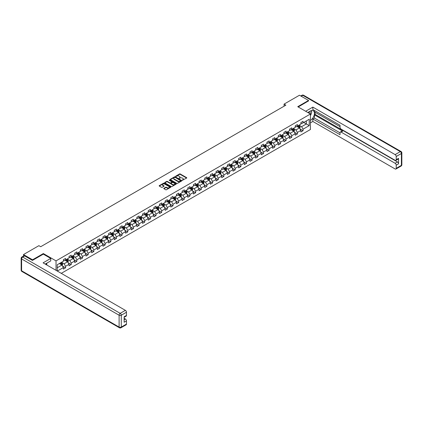 <?xml version="1.0" encoding="UTF-8"?>
<svg xmlns="http://www.w3.org/2000/svg" width="423" height="423" viewBox="0 0 423 423"><rect width="100%" height="100%" fill="white"/><g stroke="black" fill="none" stroke-linecap="round" stroke-linejoin="round"><path stroke-width="0.63" d="M182.366 180.256L186.643 178.072A0.502 0.291 0 0 0 186.643 177.66L180.24 173.964A0.502 0.291 0 0 0 179.532 173.964L175.751 176.148L175.751 176.433L176.735 176.153A1.613 0.931 0 0 1 179.014 176.153L179.548 176.46A1.613 0.931 0 0 1 180.018 177.115A1.613 0.931 0 0 1 179.548 177.776L179.056 178.342L180.045 178.062A1.613 0.931 0 0 1 182.324 178.062L182.858 178.369A1.613 0.931 0 0 1 183.328 179.029A1.613 0.931 0 0 1 182.858 179.685L182.366 179.965M163.913 188.304A0.502 0.291 0 0 0 163.913 188.711L165.705 189.753A0.502 0.291 0 0 0 166.419 189.753L170.617 187.326A0.502 0.291 0 0 0 170.617 186.913L164.214 183.217A0.502 0.291 0 0 0 163.5 183.217L159.302 185.644A0.502 0.291 0 0 0 159.302 186.051L161.475 187.304A0.502 0.291 0 0 0 162.183 187.304L163.981 186.268A0.502 0.291 0 0 0 163.981 185.856L162.908 185.237A1.348 0.777 0 0 1 162.511 184.687A1.348 0.777 0 0 1 163.341 183.968A1.348 0.777 0 0 1 164.811 184.137L169.026 186.569A1.348 0.777 0 0 1 169.417 187.119A1.348 0.777 0 0 1 168.587 187.838A1.348 0.777 0 0 1 167.122 187.669L166.419 187.267A0.502 0.291 0 0 0 165.705 187.267L163.913 188.304L163.913 188.711L165.705 187.685L165.705 187.267M43.347 254.165L43.347 253.557L32.545 259.791L23.487 254.561L23.487 256.074M43.347 253.557L56.037 260.88L310.419 114.014L310.419 129.501L61.272 273.343M308.536 101.018L308.536 100.452L297.734 106.691L310.419 114.014M308.536 100.452L299.473 95.223L284.066 104.116L284.066 106.21M23.487 254.561L38.89 245.668L40.703 246.715L285.879 105.163L284.066 104.116M176.772 183.36A0.502 0.291 0 0 0 177.486 183.36L181.684 180.938A0.502 0.291 0 0 0 181.684 180.526L175.281 176.83A0.502 0.291 0 0 0 174.567 176.83L170.369 179.252A0.502 0.291 0 0 0 170.369 179.664L176.772 183.36M169.279 180.33L176.142 184.137L171.95 186.554A0.502 0.291 0 0 1 171.241 186.554L164.838 182.858L166.63 181.827L166.63 181.409L164.838 182.445A0.502 0.291 0 0 0 164.838 182.858L164.838 182.445M166.63 181.827A0.502 0.291 0 0 1 167.344 181.827L167.344 181.409A0.502 0.291 0 0 0 166.63 181.409M167.344 181.409L169.94 182.91A0.502 0.291 0 0 0 170.654 182.91L171.844 182.223A0.502 0.291 0 0 0 171.844 181.811L169.142 180.251L169.639 179.96L176.148 183.719A0.502 0.291 0 0 1 176.148 184.132L176.148 183.719M56.037 270.318L56.037 260.88M62.541 266.083L65.57 267.828L65.57 266.3L69.049 264.29L69.049 265.818L71.223 264.565L71.223 263.037L74.702 261.028L74.702 262.556L76.875 261.298L76.875 259.775L80.359 257.766L80.359 259.288L82.533 258.035L82.533 256.507L86.012 254.498L86.012 256.026L88.185 254.773L88.185 253.245L91.664 251.236L91.664 252.764L93.843 251.505L93.843 249.977L97.322 247.968L97.322 249.496L99.495 248.243L99.495 246.715L102.974 244.706L102.974 246.234L105.153 244.975L105.153 243.447L108.632 241.438L108.632 242.966L110.805 241.713L110.805 240.185L114.284 238.175L114.284 239.704L116.457 238.445L116.457 236.922L119.942 234.913L119.942 236.441L122.115 235.183L122.115 233.655L125.594 231.645L125.594 233.173L127.767 231.92L127.767 230.392L131.246 228.383L131.246 229.911L133.425 228.653L133.425 227.125L136.904 225.115L136.904 226.643L139.077 225.39L139.077 223.862L142.556 221.853L142.556 223.381L144.735 222.123L144.735 220.595L148.214 218.585L148.214 220.113L150.387 218.86L150.387 217.332L153.866 215.323L153.866 216.851L156.039 215.593L156.039 214.07L159.524 212.06L159.524 213.589L161.697 212.33L161.697 210.802L165.176 208.793L165.176 210.321L167.349 209.068L167.349 207.54L170.829 205.53L170.829 207.059L173.007 205.8L173.007 204.272L176.486 202.263L176.486 203.791L178.659 202.538L178.659 201.01L182.139 199L182.139 200.528L184.317 199.27L184.317 197.742L187.796 195.733L187.796 197.261L189.969 196.008L189.969 194.48L193.448 192.47L193.448 193.998L195.622 192.745L195.622 191.217L199.101 189.208L199.101 190.736L201.279 189.478L201.279 187.949L204.758 185.94L204.758 187.468L206.932 186.215L206.932 184.687L210.411 182.678L210.411 184.206L212.589 182.948L212.589 181.419L216.068 179.41L216.068 180.938L218.242 179.685L218.242 178.157L221.721 176.148L221.721 177.676L223.899 176.417L223.899 174.889L227.378 172.88L227.378 174.408L229.552 173.155L229.552 171.627L233.031 169.618L233.031 171.146L235.204 169.893L235.204 168.365L238.683 166.355L238.683 167.883L240.861 166.625L240.861 165.097L244.341 163.088L244.341 164.616L246.514 163.363L246.514 161.835L249.993 159.825L249.993 161.353L252.171 160.095L252.171 158.567L255.651 156.558L255.651 158.086L257.824 156.833L257.824 155.304L261.303 153.295L261.303 154.823L263.476 153.565L263.476 152.037L266.961 150.033L266.961 151.556L269.134 150.302L269.134 148.774L272.613 146.765L272.613 148.293L274.786 147.04L274.786 145.512L278.265 143.503L278.265 145.031L280.444 143.772L280.444 142.244L283.923 140.235L283.923 141.763L286.096 140.51L286.096 138.982L289.575 136.973L289.575 138.501L291.754 137.242L291.754 135.714L295.233 133.705L295.233 135.233L297.406 133.98L297.406 132.452L300.885 130.443L300.885 131.971L303.058 130.712L303.058 129.184L309.224 125.631L309.224 119.265L306.321 120.941L306.321 123.955L309.224 125.631M65.57 267.828L63.392 269.086L63.392 267.558L57.322 271.064M57.232 271.011L57.232 264.75L63.392 261.197L63.392 259.669L65.57 258.411L65.57 259.939L69.049 257.93L69.049 256.401L71.223 255.148L71.223 256.676L74.702 254.667L74.702 253.139L76.875 251.881L76.875 253.409L80.359 251.399L80.359 249.871L82.533 248.618L82.533 250.146L86.012 248.137L86.012 246.609L88.185 245.356L88.185 246.879L91.664 244.875L91.664 243.347L93.843 242.088L93.843 243.616L97.322 241.607L97.322 240.079L99.495 238.826L99.495 240.354L102.974 238.345L102.974 236.817L105.153 235.558L105.153 237.086L108.632 235.077L108.632 233.549L110.805 232.296L110.805 233.824L114.284 231.815L114.284 230.286L116.457 229.028L116.457 230.556L119.942 228.547L119.942 227.019L122.115 225.766L122.115 227.294L125.594 225.285L125.594 223.756L127.767 222.503L127.767 224.026L131.246 222.022L131.246 220.494L133.425 219.236L133.425 220.764L136.904 218.754L136.904 217.226L139.077 215.973L139.077 217.501L142.556 215.492L142.556 213.964L144.735 212.706L144.735 214.234L148.214 212.224L148.214 210.696L150.387 209.443L150.387 210.971L153.866 208.962L153.866 207.434L156.039 206.175L156.039 207.704L159.524 205.694L159.524 204.166L161.697 202.913L161.697 204.441L165.176 202.432L165.176 200.904L167.349 199.651L167.349 201.179L170.829 199.17L170.829 197.641L173.007 196.383L173.007 197.911L176.486 195.902L176.486 194.374L178.659 193.121L178.659 194.649L182.139 192.639L182.139 191.111L184.317 189.853L184.317 191.381L187.796 189.372L187.796 187.844L189.969 186.591L189.969 188.119L193.448 186.109L193.448 184.581L195.622 183.323L195.622 184.851L199.101 182.842L199.101 181.314L201.279 180.061L201.279 181.589L204.758 179.579L204.758 178.051L206.932 176.798L206.932 178.326L210.411 176.317L210.411 174.789L212.589 173.53L212.589 175.059L216.068 173.049L216.068 171.521L218.242 170.268L218.242 171.796L221.721 169.787L221.721 168.259L223.899 167L223.899 168.528L227.378 166.519L227.378 164.991L229.552 163.738L229.552 165.266L233.031 163.257L233.031 161.729L235.204 160.47L235.204 161.998L238.683 159.989L238.683 158.466L240.861 157.208L240.861 158.736L244.341 156.727L244.341 155.199L246.514 153.946L246.514 155.474L249.993 153.464L249.993 151.936L252.171 150.678L252.171 152.206L255.651 150.197L255.651 148.669L257.824 147.416L257.824 148.944L261.303 146.934L261.303 145.406L263.476 144.148L263.476 145.676L266.961 143.667L266.961 142.139L269.134 140.885L269.134 142.414L272.613 140.404L272.613 138.876L274.786 137.618L274.786 139.146L278.265 137.137L278.265 135.614L280.444 134.355L280.444 135.883L283.923 133.874L283.923 132.346L286.096 131.093L286.096 132.621L289.575 130.612L289.575 129.084L291.754 127.825L291.754 129.353L295.233 127.344L295.233 125.816L297.406 124.563L297.406 126.091L300.885 124.082L300.885 122.554L303.058 121.295L303.058 122.823L309.224 119.265M64.989 260.277L67.601 261.779L64.116 263.788L61.509 262.281M63.392 260.357L64.116 260.774L65.57 259.939M64.116 263.788L65.57 266.3M67.601 261.779L69.049 264.29M70.641 257.01L73.253 258.516L69.774 260.526L67.162 259.019M69.049 257.094L69.774 257.512L71.223 256.676M69.774 260.526L71.223 263.037M73.253 258.516L74.702 261.028M76.299 253.747L78.905 255.254L75.426 257.263L72.819 255.756M74.702 253.826L75.426 254.249L76.875 253.409M75.426 257.263L76.875 259.775M78.905 255.254L80.359 257.766M81.951 250.479L84.563 251.986L81.084 253.996L78.472 252.489M80.359 250.564L81.084 250.982L82.533 250.146M81.084 253.996L82.533 256.507M84.563 251.986L86.012 254.498M87.609 247.217L90.215 248.724L86.736 250.733L84.129 249.226M86.012 247.302L86.736 247.719L88.185 246.879M86.736 250.733L88.185 253.245M90.215 248.724L91.664 251.236M93.261 243.949L95.873 245.456L92.394 247.466L89.782 245.959M91.664 244.034L92.394 244.452L93.843 243.616M92.394 247.466L93.843 249.977M95.873 245.456L97.322 247.968M98.913 240.687L101.525 242.194L98.046 244.203L95.434 242.696M97.322 240.772L98.046 241.189L99.495 240.354M98.046 244.203L99.495 246.715M101.525 242.194L102.974 244.706M104.571 237.425L107.183 238.926L103.698 240.936L101.092 239.429M102.974 237.504L103.698 237.927L105.153 237.086M103.698 240.936L105.153 243.447M107.183 238.926L108.632 241.438M110.223 234.157L112.835 235.664L109.356 237.673L106.744 236.166M108.632 234.242L109.356 234.659L110.805 233.824M109.356 237.673L110.805 240.185M112.835 235.664L114.284 238.175M115.881 230.895L118.488 232.401L115.008 234.411L112.402 232.904M114.284 230.974L115.008 231.397L116.457 230.556M115.008 234.411L116.457 236.922M118.488 232.401L119.942 234.913M121.533 227.627L124.145 229.134L120.666 231.143L118.054 229.636M119.942 227.711L120.666 228.129L122.115 227.294M120.666 231.143L122.115 233.655M124.145 229.134L125.594 231.645M127.191 224.364L129.798 225.871L126.318 227.881L123.712 226.374M125.594 224.449L126.318 224.867L127.767 224.026M126.318 227.881L127.767 230.392M129.798 225.871L131.246 228.383M132.843 221.097L135.455 222.604L131.976 224.613L129.364 223.106M131.246 221.181L131.976 221.599L133.425 220.764M131.976 224.613L133.425 227.125M135.455 222.604L136.904 225.115M138.495 217.834L141.108 219.341L137.628 221.351L135.016 219.844M136.904 217.919L137.628 218.337L139.077 217.501M137.628 221.351L139.077 223.862M141.108 219.341L142.556 221.853M144.153 214.572L146.76 216.079L143.281 218.083L140.674 216.576M142.556 214.651L143.281 215.074L144.735 214.234M143.281 218.083L144.735 220.595M146.76 216.079L148.214 218.585M149.805 211.304L152.417 212.811L148.938 214.821L146.326 213.314M148.214 211.389L148.938 211.807L150.387 210.971M148.938 214.821L150.387 217.332M152.417 212.811L153.866 215.323M155.463 208.042L158.07 209.549L154.591 211.558L151.984 210.051M153.866 208.127L154.591 208.544L156.039 207.704M154.591 211.558L156.039 214.07M158.07 209.549L159.524 212.06M161.115 204.774L163.727 206.281L160.248 208.29L157.636 206.784M159.524 204.859L160.248 205.277L161.697 204.441M160.248 208.29L161.697 210.802M163.727 206.281L165.176 208.793M166.773 201.512L169.38 203.019L165.901 205.028L163.289 203.521M165.176 201.597L165.901 202.014L167.349 201.179M165.901 205.028L167.349 207.54M169.38 203.019L170.829 205.53M172.425 198.244L175.037 199.751L171.553 201.76L168.946 200.253M170.829 198.329L171.553 198.747L173.007 197.911M171.553 201.76L173.007 204.272M175.037 199.751L176.486 202.263M178.078 194.982L180.69 196.489L177.211 198.498L174.599 196.991M176.486 195.066L177.211 195.484L178.659 194.649M177.211 198.498L178.659 201.01M180.69 196.489L182.139 199M183.735 191.719L186.342 193.226L182.863 195.23L180.256 193.729M182.139 191.799L182.863 192.222L184.317 191.381M182.863 195.23L184.317 197.742M186.342 193.226L187.796 195.733M189.388 188.452L192 189.959L188.521 191.968L185.909 190.461M187.796 188.536L188.521 188.954L189.969 188.119M188.521 191.968L189.969 194.48M192 189.959L193.448 192.47M195.045 185.189L197.652 186.696L194.173 188.706L191.566 187.199M193.448 185.274L194.173 185.692L195.622 184.851M194.173 188.706L195.622 191.217M197.652 186.696L199.101 189.208M200.698 181.922L203.31 183.429L199.83 185.438L197.218 183.931M199.101 182.006L199.83 182.424L201.279 181.589M199.83 185.438L201.279 187.949M203.31 183.429L204.758 185.94M206.355 178.659L208.962 180.166L205.483 182.176L202.871 180.669M204.758 178.744L205.483 179.162L206.932 178.326M205.483 182.176L206.932 184.687M208.962 180.166L210.411 182.678M212.008 175.392L214.62 176.899L211.135 178.908L208.528 177.401M210.411 175.476L211.135 175.894L212.589 175.059M211.135 178.908L212.589 181.419M214.62 176.899L216.068 179.41M217.66 172.129L220.272 173.636L216.793 175.645L214.181 174.139M216.068 172.214L216.793 172.632L218.242 171.796M216.793 175.645L218.242 178.157M220.272 173.636L221.721 176.148M223.318 168.867L225.924 170.374L222.445 172.378L219.838 170.876M221.721 168.946L222.445 169.369L223.899 168.528M222.445 172.378L223.899 174.889M225.924 170.374L227.378 172.88M228.97 165.599L231.582 167.106L228.103 169.115L225.491 167.608M227.378 165.684L228.103 166.102L229.552 165.266M228.103 169.115L229.552 171.627M231.582 167.106L233.031 169.618M234.628 162.337L237.234 163.844L233.755 165.853L231.148 164.346M233.031 162.421L233.755 162.839L235.204 161.998M233.755 165.853L235.204 168.365M237.234 163.844L238.683 166.355M240.28 159.069L242.892 160.576L239.413 162.585L236.801 161.078M238.683 159.154L239.413 159.571L240.861 158.736M239.413 162.585L240.861 165.097M242.892 160.576L244.341 163.088M245.937 155.807L248.544 157.314L245.065 159.323L242.453 157.816M244.341 155.891L245.065 156.309L246.514 155.474M245.065 159.323L246.514 161.835M248.544 157.314L249.993 159.825M251.59 152.539L254.202 154.046L250.717 156.055L248.111 154.548M249.993 152.624L250.717 153.041L252.171 152.206M250.717 156.055L252.171 158.567M254.202 154.046L255.651 156.558M257.242 149.277L259.854 150.784L256.375 152.793L253.763 151.286M255.651 149.361L256.375 149.779L257.824 148.944M256.375 152.793L257.824 155.304M259.854 150.784L261.303 153.295M262.9 146.014L265.507 147.521L262.027 149.531L259.421 148.024M261.303 146.094L262.027 146.517L263.476 145.676M262.027 149.531L263.476 152.037M265.507 147.521L266.961 150.033M268.552 142.747L271.164 144.254L267.685 146.263L265.073 144.756M266.961 142.831L267.685 143.249L269.134 142.414M267.685 146.263L269.134 148.774M271.164 144.254L272.613 146.765M274.21 139.484L276.816 140.991L273.337 143L270.731 141.494M272.613 139.569L273.337 139.987L274.786 139.146M273.337 143L274.786 145.512M276.816 140.991L278.265 143.503M279.862 136.217L282.474 137.724L278.995 139.733L276.383 138.226M278.265 136.301L278.995 136.719L280.444 135.883M278.995 139.733L280.444 142.244M282.474 137.724L283.923 140.235M285.514 132.954L288.126 134.461L284.647 136.47L282.035 134.963M283.923 133.039L284.647 133.457L286.096 132.621M284.647 136.47L286.096 138.982M288.126 134.461L289.575 136.973M291.172 129.687L293.779 131.193L290.3 133.203L287.693 131.696M289.575 129.771L290.3 130.189L291.754 129.353M290.3 133.203L291.754 135.714M293.779 131.193L295.233 133.705M296.824 126.424L299.436 127.931L295.957 129.94L293.345 128.433M295.233 126.509L295.957 126.926L297.406 126.091M295.957 129.94L297.406 132.452M299.436 127.931L300.885 130.443M303.714 122.448L306.321 123.955L301.61 126.678L299.003 125.171M300.885 123.241L301.61 123.664L303.058 122.823M301.61 126.678L303.058 129.184M32.545 259.791L32.545 260.357M57.232 267.764L61.943 265.047L59.336 263.54M61.943 265.047L63.392 267.558M300.034 128.967L303.058 130.712M294.382 132.23L297.406 133.98M288.724 135.497L291.754 137.242M283.072 138.76L286.096 140.51M277.414 142.028L280.444 143.772M271.762 145.29L274.786 147.04M266.104 148.552L269.134 150.302M260.452 151.82L263.476 153.565M254.799 155.082L257.824 156.833M249.142 158.35L252.171 160.095M243.489 161.612L246.514 163.363M237.832 164.88L240.861 166.625M232.179 168.143L235.204 169.893M226.527 171.405L229.552 173.155M220.869 174.673L223.899 176.417M215.217 177.935L218.242 179.685M209.559 181.203L212.589 182.948M203.907 184.465L206.932 186.215M198.25 187.733L201.279 189.478M192.597 190.995L195.622 192.745M186.945 194.257L189.969 196.008M181.287 197.525L184.317 199.27M175.635 200.788L178.659 202.538M169.977 204.055L173.007 205.8M164.325 207.318L167.349 209.068M158.667 210.585L161.697 212.33M153.015 213.848L156.039 215.593M147.363 217.11L150.387 218.86M141.705 220.378L144.735 222.123M136.053 223.64L139.077 225.39M130.395 226.908L133.425 228.653M124.743 230.17L127.767 231.92M119.085 233.438L122.115 235.183M113.433 236.7L116.457 238.445M107.78 239.963L110.805 241.713M102.123 243.23L105.153 244.975M96.47 246.493L99.495 248.243M90.813 249.76L93.843 251.505M85.16 253.023L88.185 254.773M79.508 256.29L82.533 258.035M73.851 259.553L76.875 261.298M68.198 262.815L71.223 264.565M182.509 180.304L182.858 180.103A1.613 0.931 0 0 0 183.328 179.447L183.328 179.029M180.018 177.115L180.018 177.538A1.613 0.931 0 0 1 179.548 178.194L179.199 178.395M186.643 177.66L186.643 178.072L180.24 174.382A0.502 0.291 0 0 0 179.532 174.382L175.889 176.486M181.684 180.526L181.684 180.938L175.281 177.248A0.502 0.291 0 0 0 174.567 177.248L170.374 179.669L170.369 179.252M180.795 180.875L175.17 177.343L174.16 177.639A1.613 0.931 0 0 0 173.684 178.3A1.613 0.931 0 0 0 174.16 178.955L177.998 181.176A1.613 0.931 0 0 0 180.277 181.176L180.795 180.875L180.795 181.293L180.795 181.007M173.684 178.3L173.684 178.718A1.613 0.931 0 0 0 174.16 179.373L174.16 178.955M180.795 181.293L180.277 181.594A1.613 0.931 0 0 1 177.998 181.594L174.16 179.373M167.344 181.827L169.94 183.328A0.502 0.291 0 0 0 170.654 183.328L171.844 182.641A0.502 0.291 0 0 0 171.992 182.435L171.992 182.017M172.637 184.465A1.348 0.777 0 0 0 174.102 184.634A1.348 0.777 0 0 0 174.932 183.915A1.348 0.777 0 0 0 174.54 183.365L173.055 182.509A0.502 0.291 0 0 0 172.341 182.509L171.151 183.196A0.502 0.291 0 0 0 171.151 183.608L172.637 184.465L172.637 184.883A1.348 0.777 0 0 0 174.102 185.052A1.348 0.777 0 0 0 174.932 184.333L174.932 183.915M171.003 183.402L171.003 183.82A0.502 0.291 0 0 0 171.151 184.026L171.151 183.608M172.637 184.883L171.151 184.026M169.417 187.119L169.417 187.537A1.348 0.777 0 0 1 168.587 188.256A1.348 0.777 0 0 1 167.122 188.087L166.419 187.685A0.502 0.291 0 0 0 165.705 187.685M162.511 184.687L162.511 185.105A1.348 0.777 0 0 0 162.908 185.655L162.908 185.237M163.976 186.273L162.908 185.655M170.612 187.331L164.214 183.635A0.502 0.291 0 0 0 163.5 183.635L159.312 186.057M299.722 128.428L300.156 127.339A1.359 0.783 -120 0 0 299.722 126.186L298.971 125.187M297.665 126.911L297.158 126.234M297.85 125.832L298.596 126.831A1.359 0.783 60 0 1 298.987 127.651L299.421 127.397A1.359 0.783 -120 0 0 299.029 126.583L298.284 125.583M297.945 125.779L298.77 126.889A0.693 0.402 60 0 1 298.897 127.096L299.421 127.397M310.091 113.824A3.331 1.925 120 0 0 309.594 111.455M309.028 113.211A2.279 1.317 120 0 0 308.557 112.063A2.279 1.317 120 0 0 308.552 112.058M310.868 110.757L311.756 112.026L310.419 115.479M46.096 263.582L46.937 265.068M307.791 112.497L310.345 111.022A5.769 3.331 120 0 1 313.232 110.736A5.769 3.331 120 0 1 314.125 115.31A5.769 3.331 120 0 1 310.419 120.396M310.419 122.866L312.846 121.464L312.846 118.995L340.034 134.688L340.034 132.722A1.539 0.888 -120 0 1 340.351 132.018A1.539 0.888 -120 0 1 341.118 132.098L395.13 163.278L397.451 161.94A1.539 0.888 60 0 1 398.535 163.823L398.535 158.339A1.539 0.888 60 0 1 398.217 159.043L395.896 160.38A1.539 0.888 -120 0 0 396.219 159.677L396.219 156.494A1.539 0.888 -120 0 0 395.13 154.612L400.311 151.619L302.805 95.328L301.229 96.238M315.167 112.296L315.167 114.432L314.442 114.85L314.442 118.075L312.846 118.995M314.442 110.498L314.442 111.878L340.034 126.657M395.896 160.38A1.539 0.888 -120 0 1 395.13 160.306L341.118 129.126A1.539 0.888 -120 0 1 340.034 127.238L340.034 125.271L312.846 109.578L312.846 107.109L395.13 154.612M305.655 111.265L312.846 107.109M312.846 121.464L395.13 168.967A1.539 0.888 -120 0 0 395.896 169.047A1.539 0.888 -120 0 0 396.219 168.343L396.219 165.16A1.539 0.888 -120 0 0 395.13 163.278M308.536 100.891L298.22 106.971M314.442 114.85L342.715 131.172L341.118 132.098M315.167 114.432L397.451 161.94M314.442 118.075L340.034 132.848M340.351 132.018L341.948 131.098A1.539 0.888 60 0 1 342.715 131.172M310.419 115.648A5.769 3.331 120 0 0 311.465 112.777M311.561 111.746A5.769 3.331 120 0 0 311.418 110.567M24.645 255.92L22.689 257.052A1.539 0.888 -120 0 0 21.917 256.978L23.878 255.846A1.539 0.888 60 0 1 24.645 255.92L32.439 260.42L43.31 254.144L50.744 258.432L50.744 260.901L45.594 263.873A5.769 3.331 120 0 0 45.25 264.089M50.744 258.432L43.093 262.847L125.377 310.355A1.539 0.888 60 0 1 126.466 312.237L126.466 315.415A1.539 0.888 60 0 1 126.144 316.124L124.145 317.276M46.794 264.571L46.794 263.185M124.145 319.73L125.377 319.016A1.539 0.888 60 0 1 126.466 320.898L126.466 324.081A1.539 0.888 60 0 1 126.144 324.785L120.962 327.777A1.539 0.888 -120 0 0 121.279 327.074L126.466 324.081M126.466 315.415L124.145 316.758L124.145 322.241L126.466 320.898M125.377 319.016L124.145 318.308M294.07 131.69L294.498 130.607A1.359 0.783 -120 0 0 294.064 129.449L293.319 128.449M292.013 130.173L291.505 129.496M292.193 129.1L292.943 130.099A1.359 0.783 60 0 1 293.329 130.913L293.763 130.665A1.359 0.783 -120 0 0 293.377 129.845L292.626 128.846M292.288 129.047L293.118 130.152A0.693 0.402 60 0 1 293.245 130.363L293.763 130.665M288.412 134.958L288.846 133.869A1.359 0.783 -120 0 0 288.412 132.711L287.661 131.717M286.36 133.441L285.853 132.759M286.54 132.362L287.286 133.361A1.359 0.783 60 0 1 287.677 134.181L288.111 133.927A1.359 0.783 -120 0 0 287.725 133.113L286.974 132.113M286.635 132.309L287.466 133.414A0.693 0.402 60 0 1 287.587 133.626L288.111 133.927M282.76 138.221L283.188 137.137A1.359 0.783 -120 0 0 282.754 135.979L282.009 134.979M280.703 136.703L280.195 136.026M280.883 135.63L281.633 136.629A1.359 0.783 60 0 1 282.019 137.443L282.458 137.195A1.359 0.783 -120 0 0 282.067 136.375L281.321 135.376M280.978 135.572L281.808 136.682A0.693 0.402 60 0 1 281.935 136.893L282.458 137.195M277.102 141.488L277.536 140.399A1.359 0.783 -120 0 0 277.102 139.241L276.351 138.242M275.05 139.971L274.543 139.289M275.23 138.892L275.976 139.891A1.359 0.783 60 0 1 276.367 140.711L276.801 140.457A1.359 0.783 -120 0 0 276.415 139.643L275.664 138.644M275.325 138.839L276.156 139.944A0.693 0.402 60 0 1 276.282 140.156L276.801 140.457M271.45 144.751L271.878 143.667A1.359 0.783 -120 0 0 271.45 142.509L270.699 141.509M269.393 143.233L268.885 142.556M269.578 142.16L270.323 143.154A1.359 0.783 60 0 1 270.715 143.973L271.148 143.72A1.359 0.783 -120 0 0 270.757 142.905L270.011 141.906M269.668 142.102L270.498 143.212A0.693 0.402 60 0 1 270.625 143.423L271.148 143.72M265.797 148.013L266.226 146.929A1.359 0.783 -120 0 0 265.792 145.771L265.047 144.772M263.741 146.495L263.233 145.819M263.92 145.422L264.671 146.421A1.359 0.783 60 0 1 265.057 147.236L265.491 146.987A1.359 0.783 -120 0 0 265.105 146.168L264.354 145.168M264.015 145.369L264.846 146.474A0.693 0.402 60 0 1 264.972 146.686L265.491 146.987M260.14 151.281L260.573 150.191A1.359 0.783 -120 0 0 260.14 149.039L259.389 148.039M258.088 149.763L257.575 149.086M258.268 148.685L259.013 149.684A1.359 0.783 60 0 1 259.405 150.503L259.838 150.25A1.359 0.783 -120 0 0 259.447 149.435L258.702 148.436M258.363 148.632L259.193 149.742A0.693 0.402 60 0 1 259.315 149.948L259.838 150.25M254.487 154.543L254.916 153.459A1.359 0.783 -120 0 0 254.482 152.301L253.737 151.302M252.431 153.026L251.923 152.349M252.61 151.952L253.361 152.952A1.359 0.783 60 0 1 253.747 153.766L254.186 153.517A1.359 0.783 -120 0 0 253.795 152.698L253.044 151.698M252.705 151.899L253.536 153.004A0.693 0.402 60 0 1 253.663 153.216L254.186 153.517M248.83 157.811L249.263 156.721A1.359 0.783 -120 0 0 248.83 155.564L248.079 154.569M246.778 156.293L246.271 155.611M246.958 155.215L247.704 156.214A1.359 0.783 60 0 1 248.095 157.033L248.528 156.78A1.359 0.783 -120 0 0 248.142 155.965L247.392 154.966M247.053 155.162L247.883 156.267A0.693 0.402 60 0 1 248.005 156.478L248.528 156.78M243.177 161.073L243.606 159.989A1.359 0.783 -120 0 0 243.172 158.831L242.427 157.832M241.121 159.556L240.613 158.879M241.3 158.482L242.051 159.482A1.359 0.783 60 0 1 242.437 160.296L242.876 160.047A1.359 0.783 -120 0 0 242.485 159.228L241.739 158.228M241.396 158.424L242.226 159.534A0.693 0.402 60 0 1 242.353 159.746L242.876 160.047M237.52 164.336L237.953 163.252A1.359 0.783 -120 0 0 237.52 162.094L236.769 161.094M235.468 162.823L234.961 162.141M235.648 161.745L236.394 162.744A1.359 0.783 60 0 1 236.785 163.564L237.218 163.31A1.359 0.783 -120 0 0 236.832 162.49L236.082 161.496M235.743 161.692L236.573 162.797A0.693 0.402 60 0 1 236.7 163.008L237.218 163.31M231.867 167.603L232.301 166.514A1.359 0.783 -120 0 0 231.867 165.361L231.117 164.362M229.811 166.086L229.303 165.409M229.996 165.012L230.741 166.006A1.359 0.783 60 0 1 231.132 166.826L231.566 166.572A1.359 0.783 -120 0 0 231.175 165.758L230.429 164.759M230.086 164.954L230.916 166.065A0.693 0.402 60 0 1 231.043 166.271L231.566 166.572M226.215 170.866L226.643 169.782A1.359 0.783 -120 0 0 226.21 168.624L225.464 167.624M224.158 169.348L223.651 168.671M224.338 168.275L225.089 169.274A1.359 0.783 60 0 1 225.475 170.088L225.908 169.84A1.359 0.783 -120 0 0 225.522 169.02L224.772 168.021M224.433 168.222L225.263 169.327A0.693 0.402 60 0 1 225.39 169.538L225.908 169.84M220.557 174.133L220.991 173.044A1.359 0.783 -120 0 0 220.557 171.891L219.807 170.892M218.506 172.616L217.993 171.939M218.686 171.537L219.431 172.536A1.359 0.783 60 0 1 219.823 173.356L220.256 173.102A1.359 0.783 -120 0 0 219.865 172.288L219.119 171.289M218.781 171.484L219.611 172.595A0.693 0.402 60 0 1 219.733 172.801L220.256 173.102M214.905 177.396L215.333 176.312A1.359 0.783 -120 0 0 214.9 175.154L214.154 174.154M212.848 175.878L212.341 175.201M213.028 174.805L213.779 175.804A1.359 0.783 60 0 1 214.165 176.618L214.604 176.37A1.359 0.783 -120 0 0 214.212 175.55L213.467 174.551M213.123 174.747L213.953 175.857A0.693 0.402 60 0 1 214.08 176.068L214.604 176.37M209.248 180.663L209.681 179.574A1.359 0.783 -120 0 0 209.248 178.416L208.497 177.422M207.196 179.146L206.688 178.464M207.376 178.067L208.121 179.066A1.359 0.783 60 0 1 208.513 179.886L208.946 179.632A1.359 0.783 -120 0 0 208.56 178.818L207.809 177.819M207.471 178.014L208.301 179.119A0.693 0.402 60 0 1 208.423 179.331L208.946 179.632M203.595 183.926L204.023 182.842A1.359 0.783 -120 0 0 203.59 181.684L202.844 180.684M201.538 182.408L201.031 181.731M201.718 181.335L202.469 182.334A1.359 0.783 60 0 1 202.855 183.148L203.294 182.9A1.359 0.783 -120 0 0 202.903 182.08L202.157 181.081M201.813 181.277L202.643 182.387A0.693 0.402 60 0 1 202.77 182.599L203.294 182.9M197.938 187.188L198.371 186.104A1.359 0.783 -120 0 0 197.938 184.946L197.192 183.947M195.886 185.676L195.378 184.994M196.066 184.597L196.811 185.597A1.359 0.783 60 0 1 197.203 186.411L197.636 186.162A1.359 0.783 -120 0 0 197.25 185.343L196.499 184.349M196.161 184.544L196.991 185.649A0.693 0.402 60 0 1 197.118 185.861L197.636 186.162M192.285 190.456L192.719 189.367A1.359 0.783 -120 0 0 192.285 188.214L191.534 187.215M190.228 188.938L189.721 188.261M190.413 187.865L191.159 188.859A1.359 0.783 60 0 1 191.55 189.678L191.984 189.425A1.359 0.783 -120 0 0 191.593 188.61L190.847 187.611M190.503 187.807L191.333 188.917A0.693 0.402 60 0 1 191.46 189.123L191.984 189.425M186.633 193.718L187.061 192.634A1.359 0.783 -120 0 0 186.628 191.476L185.882 190.477M184.576 192.201L184.068 191.524M184.756 191.127L185.507 192.127A1.359 0.783 60 0 1 185.893 192.941L186.326 192.692A1.359 0.783 -120 0 0 185.94 191.873L185.189 190.873M184.851 191.074L185.681 192.179A0.693 0.402 60 0 1 185.808 192.391L186.326 192.692M180.975 196.986L181.409 195.897A1.359 0.783 -120 0 0 180.975 194.744L180.224 193.745M178.924 195.468L178.411 194.792M179.103 194.39L179.849 195.389A1.359 0.783 60 0 1 180.24 196.209L180.674 195.955A1.359 0.783 -120 0 0 180.283 195.14L179.537 194.141M179.199 194.337L180.029 195.447A0.693 0.402 60 0 1 180.15 195.653L180.674 195.955M175.323 200.248L175.751 199.164A1.359 0.783 -120 0 0 175.318 198.006L174.572 197.007M173.266 198.731L172.758 198.054M173.446 197.657L174.197 198.657A1.359 0.783 60 0 1 174.583 199.471L175.022 199.222A1.359 0.783 -120 0 0 174.63 198.403L173.885 197.404M173.541 197.599L174.371 198.71A0.693 0.402 60 0 1 174.498 198.921L175.022 199.222M169.665 203.516L170.099 202.427A1.359 0.783 -120 0 0 169.665 201.269L168.914 200.275M167.614 201.998L167.106 201.316M167.794 200.92L168.539 201.919A1.359 0.783 60 0 1 168.93 202.739L169.364 202.485A1.359 0.783 -120 0 0 168.978 201.671L168.227 200.671M167.889 200.867L168.719 201.972A0.693 0.402 60 0 1 168.846 202.183L169.364 202.485M164.013 206.778L164.441 205.694A1.359 0.783 -120 0 0 164.008 204.536L163.262 203.537M161.956 205.261L161.449 204.584M162.136 204.187L162.887 205.187A1.359 0.783 60 0 1 163.273 206.001L163.712 205.752A1.359 0.783 -120 0 0 163.32 204.933L162.575 203.934M162.231 204.129L163.061 205.24A0.693 0.402 60 0 1 163.188 205.451L163.712 205.752M158.355 210.041L158.789 208.957A1.359 0.783 -120 0 0 158.355 207.799L157.61 206.799M156.304 208.528L155.796 207.846M156.484 207.45L157.234 208.449A1.359 0.783 60 0 1 157.62 209.263L158.054 209.015A1.359 0.783 -120 0 0 157.668 208.195L156.917 207.201M156.579 207.397L157.409 208.502A0.693 0.402 60 0 1 157.536 208.713L158.054 209.015M152.703 213.308L153.137 212.219A1.359 0.783 -120 0 0 152.703 211.066L151.952 210.067M150.646 211.791L150.139 211.114M150.831 210.717L151.577 211.712A1.359 0.783 60 0 1 151.968 212.531L152.402 212.277A1.359 0.783 -120 0 0 152.01 211.463L151.265 210.464M150.926 210.659L151.751 211.77A0.693 0.402 60 0 1 151.878 211.976L152.402 212.277M147.051 216.571L147.479 215.487A1.359 0.783 -120 0 0 147.045 214.329L146.3 213.329M144.994 215.053L144.486 214.376M145.174 213.98L145.924 214.979A1.359 0.783 60 0 1 146.31 215.793L146.744 215.545A1.359 0.783 -120 0 0 146.358 214.725L145.607 213.726M145.269 213.927L146.099 215.032A0.693 0.402 60 0 1 146.226 215.244L146.744 215.545M141.393 219.838L141.827 218.749A1.359 0.783 -120 0 0 141.393 217.596L140.642 216.597M139.341 218.321L138.834 217.644M139.521 217.242L140.267 218.242A1.359 0.783 60 0 1 140.658 219.061L141.092 218.807A1.359 0.783 -120 0 0 140.706 217.993L139.955 216.994M139.616 217.189L140.447 218.3A0.693 0.402 60 0 1 140.568 218.506L141.092 218.807M135.741 223.101L136.169 222.017A1.359 0.783 -120 0 0 135.735 220.859L134.99 219.86M133.684 221.583L133.176 220.906M133.864 220.51L134.614 221.509A1.359 0.783 60 0 1 135 222.324L135.439 222.075A1.359 0.783 -120 0 0 135.048 221.255L134.303 220.256M133.959 220.452L134.789 221.562A0.693 0.402 60 0 1 134.916 221.774L135.439 222.075M130.083 226.368L130.517 225.279A1.359 0.783 -120 0 0 130.083 224.121L129.332 223.127M128.032 224.851L127.524 224.169M128.211 223.772L128.957 224.772A1.359 0.783 60 0 1 129.348 225.591L129.782 225.337A1.359 0.783 -120 0 0 129.396 224.523L128.645 223.524M128.306 223.719L129.137 224.825A0.693 0.402 60 0 1 129.264 225.036L129.782 225.337M124.431 229.631L124.859 228.547A1.359 0.783 -120 0 0 124.425 227.389L123.68 226.39M122.374 228.113L121.866 227.437M122.554 227.04L123.305 228.039A1.359 0.783 60 0 1 123.696 228.854L124.129 228.605A1.359 0.783 -120 0 0 123.738 227.786L122.993 226.786M122.649 226.982L123.479 228.092A0.693 0.402 60 0 1 123.606 228.304L124.129 228.605M118.778 232.893L119.207 231.809A1.359 0.783 -120 0 0 118.773 230.651L118.028 229.652M116.722 231.381L116.214 230.699M116.901 230.302L117.652 231.302A1.359 0.783 60 0 1 118.038 232.116L118.472 231.867A1.359 0.783 -120 0 0 118.086 231.048L117.335 230.054M116.997 230.249L117.827 231.355A0.693 0.402 60 0 1 117.954 231.566L118.472 231.867M113.121 236.161L113.554 235.072A1.359 0.783 -120 0 0 113.121 233.919L112.37 232.92M111.069 234.643L110.556 233.967M111.249 233.565L111.995 234.564A1.359 0.783 60 0 1 112.386 235.384L112.819 235.13A1.359 0.783 -120 0 0 112.428 234.316L111.683 233.316M111.344 233.512L112.174 234.622A0.693 0.402 60 0 1 112.296 234.828L112.819 235.13M107.468 239.423L107.897 238.339A1.359 0.783 -120 0 0 107.463 237.181L106.718 236.182M105.412 237.906L104.904 237.229M105.591 236.832L106.342 237.832A1.359 0.783 60 0 1 106.728 238.646L107.167 238.398A1.359 0.783 -120 0 0 106.776 237.578L106.025 236.579M105.687 236.78L106.517 237.885A0.693 0.402 60 0 1 106.644 238.096L107.167 238.398M101.811 242.691L102.244 241.602A1.359 0.783 -120 0 0 101.811 240.449L101.06 239.45M99.759 241.173L99.252 240.497M99.939 240.095L100.685 241.094A1.359 0.783 60 0 1 101.076 241.914L101.509 241.66A1.359 0.783 -120 0 0 101.123 240.846L100.373 239.846M100.034 240.042L100.864 241.152A0.693 0.402 60 0 1 100.986 241.359L101.509 241.66M96.158 245.953L96.587 244.869A1.359 0.783 -120 0 0 96.153 243.711L95.408 242.712M94.102 244.436L93.594 243.759M94.281 243.362L95.032 244.362A1.359 0.783 60 0 1 95.418 245.176L95.857 244.928A1.359 0.783 -120 0 0 95.466 244.108L94.72 243.109M94.377 243.304L95.207 244.415A0.693 0.402 60 0 1 95.334 244.626L95.857 244.928M90.501 249.221L90.934 248.132A1.359 0.783 -120 0 0 90.501 246.974L89.75 245.98M88.449 247.704L87.942 247.021M88.629 246.625L89.375 247.624A1.359 0.783 60 0 1 89.766 248.444L90.199 248.19A1.359 0.783 -120 0 0 89.813 247.376L89.063 246.376M88.724 246.572L89.554 247.677A0.693 0.402 60 0 1 89.681 247.889L90.199 248.19M84.849 252.483L85.282 251.399A1.359 0.783 -120 0 0 84.849 250.242L84.098 249.242M82.792 250.966L82.284 250.289M82.977 249.893L83.722 250.887A1.359 0.783 60 0 1 84.114 251.706L84.547 251.458A1.359 0.783 -120 0 0 84.156 250.638L83.41 249.639M83.067 249.834L83.897 250.945A0.693 0.402 60 0 1 84.024 251.156L84.547 251.458M79.196 255.746L79.624 254.662A1.359 0.783 -120 0 0 79.191 253.504L78.445 252.505M77.139 254.234L76.632 253.551M77.319 253.155L78.07 254.154A1.359 0.783 60 0 1 78.456 254.969L78.889 254.72A1.359 0.783 -120 0 0 78.504 253.9L77.753 252.906M77.414 253.102L78.244 254.207A0.693 0.402 60 0 1 78.371 254.419L78.889 254.72M73.539 259.013L73.972 257.924A1.359 0.783 -120 0 0 73.539 256.772L72.788 255.772M71.487 257.496L70.974 256.819M71.667 256.417L72.412 257.417A1.359 0.783 60 0 1 72.804 258.236L73.237 257.982A1.359 0.783 -120 0 0 72.846 257.168L72.1 256.169M71.762 256.364L72.592 257.475A0.693 0.402 60 0 1 72.714 257.681L73.237 257.982M67.886 262.276L68.314 261.192A1.359 0.783 -120 0 0 67.881 260.034L67.135 259.035M65.829 260.758L65.322 260.082M66.009 259.685L66.76 260.684A1.359 0.783 60 0 1 67.146 261.499L67.585 261.25A1.359 0.783 -120 0 0 67.194 260.431L66.448 259.431M66.104 259.632L66.934 260.737A0.693 0.402 60 0 1 67.061 260.949L67.585 261.25M62.229 265.544L62.662 264.454A1.359 0.783 -120 0 0 62.229 263.302L61.478 262.302M60.177 264.026L59.669 263.349M60.357 262.947L61.102 263.947A1.359 0.783 60 0 1 61.494 264.766L61.927 264.512A1.359 0.783 -120 0 0 61.541 263.698L60.79 262.699M60.452 262.894L61.282 264.005A0.693 0.402 60 0 1 61.404 264.211L61.927 264.512M182.858 180.103L182.858 179.685M179.056 178.342L179.056 178.057M179.548 178.194L179.548 177.776M175.751 176.433L175.751 176.148M179.532 174.382L179.532 173.964M180.24 174.382L180.24 173.964M174.567 177.248L174.567 176.83M175.281 177.248L175.281 176.83M177.998 181.594L177.998 181.176M180.277 181.594L180.277 181.176M169.94 183.328L169.94 182.91M170.654 183.328L170.654 182.91M171.844 182.641L171.844 182.223M169.639 180.383L169.639 179.96M166.419 187.685L166.419 187.267M167.122 188.087L167.122 187.669M163.981 186.268L163.981 185.856M159.302 186.051L159.302 185.644M163.5 183.635L163.5 183.217M164.214 183.635L164.214 183.217M170.617 187.326L170.617 186.913M299.304 127.852L300.145 127.365M299.029 126.583L299.722 126.186M298.067 127.138L298.596 126.831M396.219 159.677L398.535 158.339M398.535 163.823L396.219 165.16M396.219 168.343L401.401 165.351L401.401 153.501L396.219 156.494M401.401 165.351A1.539 0.888 60 0 1 401.083 166.054A1.539 1.539 0 0 0 401.85 164.721A1.539 0.888 180 0 1 401.401 165.351M401.401 153.501A1.539 0.888 0 0 0 401.85 152.877A1.539 1.539 0 0 0 401.083 151.545A1.539 0.888 -60 0 0 400.311 151.619A1.539 0.888 60 0 1 401.401 153.501M300.779 95.979L302.038 95.249A1.539 0.888 60 0 1 302.805 95.328A1.539 0.888 -60 0 1 303.577 95.249L401.083 151.545M21.917 256.978A1.539 1.539 0 0 0 21.15 258.305A1.539 0.888 180 0 0 21.599 258.934A1.539 0.888 -60 0 1 22.689 257.052L120.195 313.348A1.539 0.888 -60 0 0 119.106 315.23L21.599 258.934L21.599 270.778L119.106 327.074L119.106 315.23A1.539 0.888 -0 0 0 121.279 315.23L121.279 327.074A1.539 0.888 180 0 1 119.106 327.074A1.539 0.888 -60 0 0 119.423 327.777A1.539 1.539 0 0 0 120.962 327.777M126.466 312.237L121.279 315.23A1.539 0.888 -120 0 0 120.195 313.348L125.377 310.355M21.917 271.487A1.539 0.888 -60 0 1 21.599 270.778A1.539 0.888 -0 0 1 21.15 270.154A1.539 1.539 0 0 0 21.917 271.487L119.423 327.777M293.647 131.119L294.493 130.633M293.377 129.845L294.064 129.449M292.409 130.406L292.943 130.099M287.994 134.382L288.835 133.895M287.725 133.113L288.412 132.711M286.757 133.668L287.286 133.361M282.337 137.649L283.183 137.163M282.067 136.375L282.754 135.979M281.099 136.936L281.633 136.629M276.684 140.912L277.525 140.425M276.415 139.643L277.102 139.241M275.447 140.198L275.976 139.891M271.027 144.174L271.873 143.688M270.757 142.905L271.45 142.509M269.795 143.46L270.323 143.154M265.374 147.442L266.215 146.955M265.105 146.168L265.792 145.771M264.137 146.728L264.671 146.421M259.722 150.704L260.563 150.218M259.447 149.435L260.14 149.039M258.485 149.991L259.013 149.684M254.064 153.972L254.91 153.486M253.795 152.698L254.482 152.301M252.827 153.258L253.361 152.952M248.412 157.234L249.253 156.748M248.142 155.965L248.83 155.564M247.175 156.521L247.704 156.214M242.754 160.502L243.6 160.016M242.485 159.228L243.172 158.831M241.517 159.788L242.051 159.482M237.102 163.764L237.943 163.278M236.832 162.49L237.52 162.094M235.865 163.051L236.394 162.744M231.444 167.027L232.29 166.54M231.175 165.758L231.867 165.361M230.212 166.313L230.741 166.006M225.792 170.295L226.633 169.808M225.522 169.02L226.21 168.624M224.555 169.581L225.089 169.274M220.14 173.557L220.98 173.07M219.865 172.288L220.557 171.891M218.903 172.843L219.431 172.536M214.482 176.825L215.328 176.338M214.212 175.55L214.9 175.154M213.245 176.111L213.779 175.804M208.83 180.087L209.671 179.601M208.56 178.818L209.248 178.416M207.593 179.373L208.121 179.066M203.172 183.355L204.018 182.868M202.903 182.08L203.59 181.684M201.935 182.641L202.469 182.334M197.52 186.617L198.361 186.131M197.25 185.343L197.938 184.946M196.283 185.903L196.811 185.597M191.862 189.879L192.708 189.393M191.593 188.61L192.285 188.214M190.63 189.166L191.159 188.859M186.21 193.147L187.051 192.661M185.94 191.873L186.628 191.476M184.973 192.433L185.507 192.127M180.558 196.409L181.398 195.923M180.283 195.14L180.975 194.744M179.32 195.696L179.849 195.389M174.9 199.677L175.746 199.191M174.63 198.403L175.318 198.006M173.663 198.963L174.197 198.657M169.248 202.94L170.088 202.453M168.978 201.671L169.665 201.269M168.01 202.226L168.539 201.919M163.59 206.207L164.436 205.721M163.32 204.933L164.008 204.536M162.353 205.493L162.887 205.187M157.938 209.47L158.778 208.983M157.668 208.195L158.355 207.799M156.7 208.756L157.234 208.449M152.285 212.732L153.126 212.246M152.01 211.463L152.703 211.066M151.048 212.018L151.577 211.712M146.628 216L147.468 215.513M146.358 214.725L147.045 214.329M145.39 215.286L145.924 214.979M140.975 219.262L141.816 218.776M140.706 217.993L141.393 217.596M139.738 218.548L140.267 218.242M135.318 222.53L136.164 222.043M135.048 221.255L135.735 220.859M134.08 221.816L134.614 221.509M129.665 225.792L130.506 225.306M129.396 224.523L130.083 224.121M128.428 225.078L128.957 224.772M124.008 229.06L124.854 228.573M123.738 227.786L124.425 227.389M122.776 228.346L123.305 228.039M118.355 232.322L119.196 231.836M118.086 231.048L118.773 230.651M117.118 231.608L117.652 231.302M112.703 235.585L113.544 235.098M112.428 234.316L113.121 233.919M111.466 234.871L111.995 234.564M107.045 238.852L107.891 238.366M106.776 237.578L107.463 237.181M105.808 238.138L106.342 237.832M101.393 242.115L102.234 241.628M101.123 240.846L101.811 240.449M100.156 241.401L100.685 241.094M95.735 245.382L96.581 244.896M95.466 244.108L96.153 243.711M94.498 244.668L95.032 244.362M90.083 248.645L90.924 248.158M89.813 247.376L90.501 246.974M88.846 247.931L89.375 247.624M84.426 251.912L85.272 251.426M84.156 250.638L84.849 250.242M83.194 251.199L83.722 250.887M78.773 255.175L79.614 254.688M78.504 253.9L79.191 253.504M77.536 254.461L78.07 254.154M73.121 258.437L73.962 257.951M72.846 257.168L73.539 256.772M71.884 257.723L72.412 257.417M67.463 261.705L68.309 261.218M67.194 260.431L67.881 260.034M66.226 260.991L66.76 260.684M61.811 264.967L62.652 264.481M61.541 263.698L62.229 263.302M60.574 264.253L61.102 263.947M180.896 181.15L180.896 180.732M395.896 169.047L401.083 166.054M401.85 164.721L401.85 152.877M303.577 95.249A1.539 1.539 0 0 0 302.038 95.249M21.15 258.305L21.15 270.154"/></g></svg>
